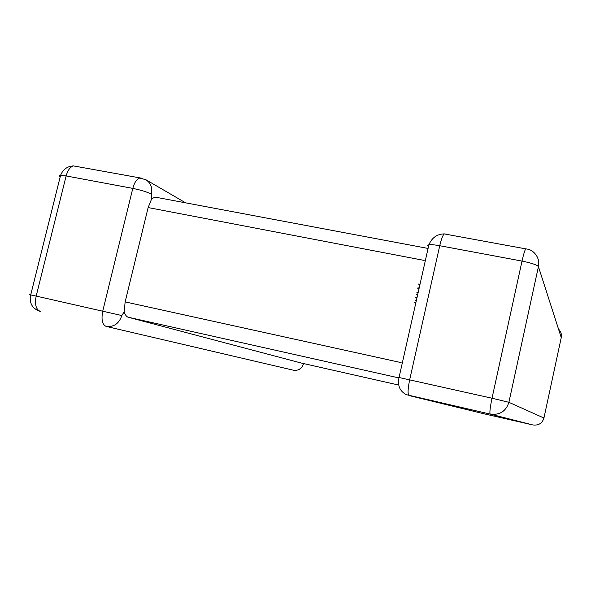<?xml version="1.0" encoding="UTF-8"?>
<svg xmlns="http://www.w3.org/2000/svg" width="591" height="591" viewBox="0 0 591 591"><rect width="100%" height="100%" fill="white"/><g stroke="black" fill="none" stroke-linecap="round" stroke-linejoin="round"><path stroke-width="0.89" d="M397.736 377.664L128.151 317.219L301.085 362.992L397.972 384.904M128.151 317.219C126.585 316.732 125.24 314.966 124.125 311.93L121.827 315.542C119.05 323.661 113.797 327.274 106.077 326.38L293.528 370.239C298.521 370.845 301.861 368.644 303.538 363.642L303.53 363.546M124.125 311.93L125.152 301.898L148.134 207.567L151.651 198.894L155.005 197.084L157.657 197.579M185.633 202.839L145.866 179.708C150.757 182.944 152.604 187.746 151.414 194.099L151.651 198.894M418.76 284.264L419.809 285.194M418.849 283.879L419.891 284.818M419.167 288.031L417.955 287.839M416.906 292.508L417.771 292.656L417.017 292.02M417.763 288.704L418.975 288.903M417.844 288.334L419.056 288.534M417.615 294.946L416.404 294.746M415.894 302.599L414.683 302.393M415.702 297.857L416.936 297.945M415.776 297.524L417.017 297.605M416.337 300.612L415.554 300.553L416.323 300.686M445.267 233.955L444.196 233.903C442.718 235.41 441.233 239.348 439.741 245.723C434.91 244.844 431.304 244.489 428.926 244.659L399.036 377.509L492.015 398.231L522.023 261.089L439.741 245.723L409.674 379.777C407.79 388.996 407.583 394.256 409.053 395.556L483.926 413.766L532.846 424.951L490.22 414.092L406.386 394.677C399.804 391.272 397.351 385.546 399.036 377.509L397.795 377.405M527.793 249.158L525.731 248.863C529.263 249.151 532.181 250.554 534.486 253.074C538.091 256.915 539.406 261.436 538.431 266.637L508.903 402.308L543.942 418.014L561.251 337.601L538.431 266.637C536.983 264.871 531.516 263.025 522.023 261.089C523.486 254.566 524.719 250.488 525.731 248.863L444.196 233.903C437.089 234.066 431.999 237.648 428.926 244.659L427.411 245.834M293.528 370.239L106.077 326.38C102.243 324.622 101.142 319.495 102.768 311.006L132.79 188.389L66.133 175.941L36.177 296.091L121.827 315.542M125.152 301.898L401.126 362.608M424.131 260.409L148.134 207.567M142.069 178.283L73.513 165.908C67.322 166.256 63.008 169.381 60.585 175.291L66.133 175.941C67.729 170.245 70.189 166.898 73.513 165.908L74.673 166.123M30.666 295.072C29.173 294.665 29.188 294.613 30.71 294.909C29.173 302.806 31.973 308.177 39.109 311.021L40.247 311.354C35.962 309.499 34.603 304.409 36.177 296.091L30.71 294.909L60.585 175.291C58.982 175.35 58.871 175.815 60.238 176.672M145.866 179.708L139.698 178.046C136.676 179.125 134.371 182.575 132.79 188.389C140.806 190.029 147.011 191.935 151.414 194.099M299.297 369.375L302.06 367.011L303.538 363.642M558.879 329.453C561.029 331.787 561.827 334.506 561.251 337.601L561.236 337.683M508.903 402.308L492.015 398.231C490.065 407.642 489.466 412.932 490.22 414.092C499.713 415.296 505.94 411.366 508.903 402.308M543.942 418.014C542.206 423.363 538.504 425.675 532.846 424.951M428.076 248.442L155.005 197.084"/></g></svg>
